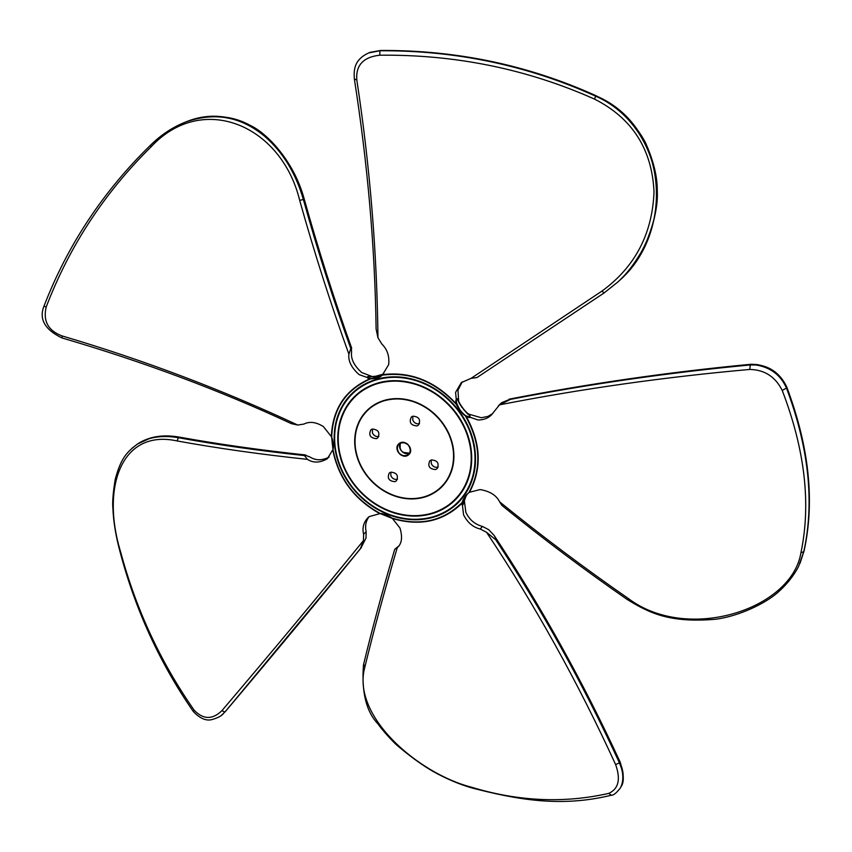<?xml version="1.0" encoding="UTF-8"?>
<svg xmlns="http://www.w3.org/2000/svg" width="852" height="852" viewBox="0 0 852 852"><rect width="100%" height="100%" fill="white"/><g stroke="black" fill="none" stroke-linecap="round" stroke-linejoin="round"><path stroke-width="1.28" d="M469.367 429.057C453.871 391.238 408.396 368.181 374.188 380.035C339.746 391.324 324.9 432.912 340.789 468.611C356.2 504.469 398.587 527.228 432.901 517.345C467.439 508.005 485.374 466.715 469.367 429.057M460.527 405.211C464.766 410.824 467.918 414.338 469.963 415.755L469.984 416.628C466.182 417.64 461.816 413.848 456.896 405.243L456.044 400.653M392.218 518.197L380.003 513.49C384.231 513.958 388.523 515.673 392.889 518.644L380.003 513.49C382.729 513.383 386.776 514.938 392.154 518.154C420.1 526.398 443.498 521.115 462.338 502.286L466.438 494.735L468.888 492.658C481.955 468.579 480.73 442.88 465.224 415.574C457.173 407.831 454.308 402.197 456.608 398.672L456.054 401.526C460.293 412.602 464.936 417.64 469.974 416.639C466.598 418.194 462.178 414.242 456.725 404.775C435.18 381.387 410.376 371.515 382.303 375.157L382.239 375.2C375.934 378.778 371.057 379.662 367.606 377.862M382.931 374.635L382.239 375.2C380.098 377.372 376.286 378.554 370.769 378.757C345.827 389.534 332.791 408.96 331.673 437.044C333.42 442.859 333.814 447.257 332.834 450.229C333.633 445.798 333.217 441.315 331.588 436.767L332.962 449.558L327.37 458.717C320.001 462.945 313.366 463.168 307.455 459.366L304.473 455.575C259.051 450.687 217.026 444.733 178.398 437.715L179.687 437.172C218.229 444.158 260.233 450.101 305.698 454.989M367.638 377.883L371.206 378.789L382.239 375.2C372.846 379.396 367.872 379.96 367.329 376.882L378.554 376.062M367.872 376.637C370.641 377.468 375.956 376.531 383.794 373.826C381.589 375.647 377.713 376.563 372.164 376.563L361.78 372.569C354.112 365.753 350.704 358.926 351.567 352.068L351.343 348.202C334.027 299.989 318.222 250.318 303.919 199.166L304.249 199.166C318.552 250.296 334.367 300 351.716 348.287M456.874 398.544L457.407 398.885M457.822 399.545L459.377 402.932C463.957 410.1 467.354 414.21 469.601 415.265M466.47 495.332L465.618 497.014M462.178 503.127L463.584 514.832C467.514 522.596 473.052 527.313 480.198 528.996L482.434 526.44C474.756 524.31 469.239 519.603 465.874 512.318L464.351 500.784M462.987 504.757L462.966 504.789C461.06 504.48 462.21 501.136 466.438 494.735L468.973 492.605M464.755 499.368L464.478 500.646M482.434 526.44L488.75 529.699L494.075 535.365L496.205 539.273C542.383 609.361 583.588 683.655 619.83 762.146L620.128 762.018C583.034 681.813 541.02 606.262 494.075 535.365M621.917 767.705L619.83 762.146L619.436 762.881L621.523 768.451C623.589 775.916 623.195 782.434 620.352 787.983L620.757 787.216C623.589 781.667 623.983 775.171 621.917 767.705M480.198 528.996L486.567 532.298L495.779 539.806C541.989 609.947 583.215 684.305 619.436 762.881L615.613 764.553C578.125 682.665 535.109 605.25 486.567 532.298M398.544 546.207L394.817 549.252L397.628 547.314M392.154 518.154L399.95 527.995C402.74 537.218 401.835 543.789 397.245 547.708L397.202 547.751M392.783 518.612C420.292 526.547 443.423 521.371 462.189 503.074L462.338 502.286M397.245 547.708C384.454 590.968 373.677 630.693 364.912 666.892C350.917 716.17 418.588 773.659 471.444 787.195C518.293 801.455 564.088 803.511 608.839 793.361C618.584 788.814 620.852 779.207 615.613 764.553M620.352 787.983C616.39 793.042 613.387 795.448 611.342 795.214L608.839 793.361M465.874 430.132C481.039 465.778 464.116 504.916 431.389 513.809C398.874 523.224 358.628 501.647 344.027 467.61C328.957 433.732 343.1 394.327 375.753 383.677C408.161 372.494 451.187 394.348 465.874 430.132M449.536 435.159C438.673 408.822 407.086 392.665 383.059 400.77C358.862 408.491 348.127 437.651 359.299 462.913C370.119 488.281 400.195 504.299 424.275 497.163C448.514 490.401 460.772 461.379 449.536 435.159M416.979 425.925C410.717 425.372 408.843 422.379 411.378 416.969L412.837 416.17C419.077 416.703 420.963 419.674 418.481 425.095L416.979 425.925C410.717 425.372 408.843 422.379 411.378 416.969L412.837 416.17C419.077 416.703 420.963 419.674 418.481 425.095L416.979 425.925C410.717 425.372 408.843 422.379 411.378 416.969L412.837 416.17C419.077 416.703 420.963 419.674 418.481 425.095L416.979 425.925C410.717 425.372 408.843 422.379 411.378 416.969L412.837 416.17C419.077 416.703 420.963 419.674 418.481 425.095L416.979 425.925C410.717 425.372 408.843 422.379 411.378 416.969L412.837 416.17C419.077 416.703 420.963 419.674 418.481 425.095L416.979 425.925M376.392 438.652C370.205 438.045 368.383 435.084 370.897 429.77L372.249 429.035C378.416 429.621 380.258 432.571 377.787 437.896L376.392 438.652C370.205 438.045 368.383 435.084 370.897 429.77L372.249 429.035C378.416 429.621 380.258 432.571 377.787 437.896L376.392 438.652C370.205 438.045 368.383 435.084 370.897 429.77L372.249 429.035C378.416 429.621 380.258 432.571 377.787 437.896L376.392 438.652C370.205 438.045 368.383 435.084 370.897 429.77L372.249 429.035C378.416 429.621 380.258 432.571 377.787 437.896L376.392 438.652C370.205 438.045 368.383 435.084 370.897 429.77L372.249 429.035C378.416 429.621 380.258 432.571 377.787 437.896L376.392 438.652M394.902 481.678C388.863 481.114 386.989 478.217 389.279 472.998L390.802 472.157C396.83 472.69 398.715 475.576 396.457 480.794L394.902 481.678C388.863 481.114 386.989 478.217 389.279 472.998L390.802 472.157C396.83 472.69 398.715 475.576 396.457 480.794L394.902 481.678C388.863 481.114 386.989 478.217 389.279 472.998L390.802 472.157C396.83 472.69 398.715 475.576 396.457 480.794L394.902 481.678C388.863 481.114 386.989 478.217 389.279 472.998L390.802 472.157C396.83 472.69 398.715 475.576 396.457 480.794L394.902 481.678C388.863 481.114 386.989 478.217 389.279 472.998L390.802 472.157C396.83 472.69 398.715 475.576 396.457 480.794L394.902 481.678M409.993 447.321L410.515 451.358L408.726 454.67C404.359 457.268 400.653 456.086 397.586 451.134L397.075 447.055L398.906 443.732C403.273 441.187 406.968 442.39 409.993 447.321M435.521 469.558C429.408 469.047 427.491 466.14 429.791 460.836L431.421 459.899C437.513 460.399 439.44 463.296 437.193 468.6L435.521 469.558C429.408 469.047 427.491 466.14 429.791 460.836L431.421 459.899C437.513 460.399 439.44 463.296 437.193 468.6L435.521 469.558C429.408 469.047 427.491 466.14 429.791 460.836L431.421 459.899C437.513 460.399 439.44 463.296 437.193 468.6L435.521 469.558C429.408 469.047 427.491 466.14 429.791 460.836L431.421 459.899C437.513 460.399 439.44 463.296 437.193 468.6L435.521 469.558C429.408 469.047 427.491 466.14 429.791 460.836L431.421 459.899C437.513 460.399 439.44 463.296 437.193 468.6L435.521 469.558M431.176 459.984L431.314 463.744C432.827 466.577 435.021 467.727 437.907 467.194L438.194 467.098M412.783 416.181L412.826 420.26C414.349 423.114 416.553 424.253 419.44 423.689L419.535 423.646M372.377 429.003L372.452 433.008C373.943 435.787 376.073 436.927 378.863 436.426C376.073 436.927 373.943 435.787 372.452 433.008C373.943 435.787 376.073 436.927 378.863 436.426C376.073 436.927 373.943 435.787 372.452 433.008C373.943 435.787 376.073 436.927 378.863 436.426M390.748 472.168L390.908 475.885C392.41 478.675 394.572 479.814 397.383 479.293L397.479 479.261M400.248 442.87L400.089 448.834C402.463 453.083 405.722 454.542 409.865 453.232L407.032 453.796C400.866 452.242 398.608 448.599 400.248 442.87L399.599 444.595C399.971 451.422 403.39 454.297 409.865 453.232L402.921 452.348C399.609 449.547 398.715 446.384 400.248 442.87C399.013 450.442 402.219 453.892 409.865 453.232M395.605 376.829C357.489 376.009 329.66 409.375 334.751 446.853C339.298 484.33 374.72 517.931 411.729 519.656C448.78 521.946 479.207 490.656 475.16 451.688C471.688 412.751 433.657 377.074 395.605 376.829M382.846 374.699L382.239 375.2C378.586 378.288 373.89 379.278 368.16 378.171L367.521 376.765C370.322 377.031 374.869 376.52 381.163 375.21M368.043 376.605L373.943 376.595M469.644 415.318C466.747 414.7 456.544 399.418 457.332 398.8L461.88 407.384M463.616 409.588L465.096 411.143M492.669 413.625L487.855 416.447L481.295 417.736L468.291 413.997M804.086 550.914L799.922 563.545L804.043 551.063C814.885 501.679 809.134 447.162 786.79 387.511C781.092 374.624 770.996 366.946 756.501 364.475L750.346 364.944C669.64 372.526 589.659 384.007 510.38 399.386L499.517 404.849L491.295 415.084C487.972 418.321 483.542 419.951 478.015 419.993L465.224 415.574M466.992 412.869L468.419 413.88M499.868 404.37L501.732 402.655L510.817 398.938C590.021 383.57 669.97 372.068 750.687 364.443L751.187 364.251C669.331 372.026 588.636 383.666 509.091 399.173M466.033 416.085C481.018 443.083 482.168 468.472 469.484 492.264L480.091 489.58C489.868 491.199 496.386 495.278 499.613 501.828C541.403 535.791 584.387 568.082 628.574 598.69C687.766 643.047 791.625 609.489 800.923 552.81C811.2 503.937 804.97 449.813 782.232 390.45C775.363 376.722 764.532 369.725 749.739 369.448L750.346 364.944L756.161 364.986C770.655 367.446 780.762 375.136 786.471 388.043L786.747 387.01C779.697 372.143 767.844 364.56 751.187 364.251M782.232 390.45L786.471 388.043C808.857 447.769 814.618 502.307 803.766 551.67L798.569 566.452C793.627 575.963 786.652 584.685 777.631 592.609C765.405 603.333 739.611 616.06 715.712 619.244C669.384 623.163 649.394 613.035 627.36 599.584L628.574 598.69M499.613 501.828L501.935 505.46C542.692 538.539 584.504 569.903 627.36 599.584M749.739 369.448C665.508 376.925 582.108 388.725 499.517 404.849M396.042 380.674C432.081 380.94 468.046 414.69 471.369 451.56C475.235 488.452 446.459 518.154 411.324 516.024C376.222 514.416 342.589 482.53 338.308 446.98C333.505 411.42 359.938 379.854 396.042 380.674M398.065 398.619C371.419 397.884 351.61 421.09 355.082 447.556C358.17 474.01 383.304 497.813 409.386 498.878C435.51 500.337 456.597 478.142 453.637 450.953C451.081 423.774 424.669 398.949 398.065 398.619M403.007 442.326C410.153 444.616 412.07 448.727 408.726 454.67L404.562 456.118C397.383 453.796 395.498 449.664 398.906 443.732L403.007 442.326M431.314 463.744C432.827 466.577 435.021 467.727 437.907 467.194C435.021 467.727 432.827 466.577 431.314 463.744C432.827 466.577 435.021 467.727 437.907 467.194C435.021 467.727 432.827 466.577 431.314 463.744M412.826 420.26C414.349 423.114 416.553 424.253 419.44 423.689C416.553 424.253 414.349 423.114 412.826 420.26C414.349 423.114 416.553 424.253 419.44 423.689C416.553 424.253 414.349 423.114 412.826 420.26M390.908 475.885C392.41 478.675 394.572 479.814 397.383 479.293C394.572 479.814 392.41 478.675 390.908 475.885C392.41 478.675 394.572 479.814 397.383 479.293C394.572 479.814 392.41 478.675 390.908 475.885M335.337 425.148C328.446 460.783 353.782 502.201 390.014 515.183C426.106 528.677 465.693 510.124 473.84 473.882C482.551 437.843 456.097 393.358 418.066 380.823C380.141 367.745 341.673 389.353 335.337 425.148M369.108 516.674C365.87 520.891 364.88 525.897 366.147 531.701L363.612 534.193C362.068 527.974 363.527 522.446 367.989 517.622L369.193 516.621L380.28 513.522C354.294 499.219 338.532 477.887 332.972 449.515L331.588 436.767L332.962 449.568M465.724 496.769L462.966 504.789C461.124 504.309 462.285 500.965 466.438 494.735L468.909 492.637M466.96 494.511L466.087 496.024M465.298 497.792L463.36 504.107M380.759 375.381L383.762 373.858M376.105 329L377.958 337.786L381.845 344.027C387.372 349.469 389.63 356.36 388.618 364.699L382.303 375.157M458.653 401.313L457.971 390.184L462.242 381.856M368.533 52.952L379.928 50.758C455.937 50.321 527.846 65.455 595.623 96.169L596.017 95.722C528.283 65.093 456.48 50.012 380.599 50.47L380.599 50.47C456.438 50.066 528.272 65.189 596.07 95.893C668.5 126.394 675.061 232.223 619.436 280.542C625.826 274.333 633.909 265.558 644.485 246.398C653.889 224.47 658.159 205.886 657.275 190.646C657.371 176.502 653.431 160.495 645.465 142.646C635.049 122.869 618.573 107.224 596.017 95.722L595.857 95.786M456.725 404.775L455.596 392.357L461.315 382.612L471.049 378.352L601.981 291.065C634.985 267.006 652.323 233.98 654.016 191.988C652.068 149.206 632.248 118.247 594.547 99.098C527.111 69.055 455.511 54.422 379.747 55.199L379.928 50.758L380.556 50.502L370.119 52.323L380.642 50.502M370.119 52.323L369.321 52.643M376.115 329.213C374.976 247.836 367.723 164.436 354.347 79.002C353.878 70.492 353.42 59.64 369.459 52.59L370.109 52.334M594.547 99.098L595.623 96.169C644.389 117.31 668.479 177.578 651.567 227.846C644.975 248.997 633.835 266.964 618.137 281.767L604.057 292.971L601.981 291.065M604.015 293.003L476.939 377.564L471.049 378.352M382.963 374.603C410.653 371.334 435.159 381.142 456.459 404.018M379.747 55.199C363.314 57.041 355.667 65.284 356.807 79.95C369.938 166.14 376.999 252.085 377.958 337.786M354.347 79.002L356.807 79.95M338.872 426.394C344.932 392.452 381.408 372.058 417.31 384.465C453.307 396.35 478.345 438.429 470.134 472.583C462.455 506.919 424.978 524.566 390.717 511.796C356.349 499.506 332.301 460.176 338.872 426.394M355.572 432.273C350.545 457.322 368.447 486.716 394.061 495.779C419.589 505.215 447.268 491.881 452.795 466.481C458.706 441.219 440.26 410.323 413.752 401.473C387.33 392.239 360.204 407.086 355.572 432.273M397.107 446.885L398.906 443.732C405.744 441.166 409.599 443.785 410.472 451.581L408.726 454.67C401.899 457.311 398.022 454.712 397.107 446.885M369.757 504.416C401.633 527.739 446.352 523.32 465.639 493.393C485.416 463.829 473.286 415.35 439.259 391.686C405.52 367.553 359.991 374.848 342.589 405.541C324.687 435.904 337.626 481.518 369.757 504.416M462.636 504.938L462.966 504.778C460.847 505.577 462.008 502.233 466.438 494.735C462.924 499.293 461.571 502.627 462.402 504.735M457.737 399.375C458.887 403.784 462.679 408.907 469.09 414.732L469.963 415.755M465.128 498.26L463.797 502.84M370.769 378.757L359.15 374.646C351.471 367.83 348.053 361.003 348.894 354.166C330.927 304.547 314.526 253.289 299.691 200.401C281.437 124.85 202.243 91.718 151.113 146.8C104.349 192.882 69.342 246.356 46.114 307.21L44.048 305.974C38.777 318.946 44.741 329.596 61.919 337.925C143.136 361.695 219.603 390.259 291.331 423.625L297.721 425.041L303.876 424.072C309.585 421.197 316.092 422.028 323.377 426.564L331.673 437.044M185.63 122.006L187.046 121.463C236.739 101.569 288.189 140.825 303.919 199.166L303.344 199.475C317.658 250.658 333.483 300.362 350.8 348.596L351.343 348.202M44.048 305.974C67.596 245.11 103.039 191.562 150.367 145.33L150.495 145.298C161.177 134.701 173.126 126.852 186.354 121.729L186.364 121.729C215.162 111.814 241.372 116.756 264.972 136.565C283.002 152.348 295.793 173.318 303.344 199.475L299.691 200.401M348.894 354.166L350.8 348.596M331.343 436.181C332.717 408.619 345.624 389.46 370.066 378.703M46.114 307.21C42.951 321.247 48.308 330.821 62.185 335.954C143.828 360.077 222.34 389.769 297.721 425.041M61.919 337.925L62.185 335.954M371.504 501.583C341.002 479.868 328.765 436.575 345.774 407.82C362.313 378.746 405.435 371.909 437.364 394.753C469.558 417.16 481.082 463.041 462.391 491.072C444.158 519.454 401.75 523.714 371.504 501.583M379.758 488.207C402.314 504.672 433.796 501.274 447.13 480.187C460.815 459.345 452.21 425.617 428.535 409.088C405.051 392.239 373.165 397.043 360.758 418.513C347.999 439.749 356.999 472.051 379.758 488.207M400.44 454.659C396.468 450.996 395.956 447.353 398.906 443.732C401.388 441.858 404.125 441.879 407.139 443.785C411.09 447.417 411.623 451.038 408.726 454.67C406.244 456.587 403.475 456.587 400.44 454.659M451.496 508.335C480.134 488.015 483.382 440.708 456.981 408.332C430.995 375.636 382.974 367.478 355.944 389.971C328.51 411.985 327.679 457.705 352.834 488.398C377.606 519.39 423.231 529.145 451.496 508.335M469.984 416.617C470.283 421.229 454.073 407.245 456.054 400.578M467.503 493.734L466.342 495.555M380.28 513.522L392.889 518.644M366.147 531.701L365.998 538.017L360.928 548.102C317.594 601.363 272.427 655.806 225.45 711.441L225.503 711.377M131.804 448.397L137.8 443.807C148.834 436.629 162.572 434.467 179.005 437.289C217.611 444.297 259.615 450.239 305.016 455.128L310.085 457.045C315.666 460.623 322.003 460.644 329.096 457.13M137.396 444.084L150.676 437.971C159.43 435.532 169.101 435.255 179.687 437.172M361.301 547.666L225.45 711.441L221.254 715.499M363.612 534.193L363.453 540.573L360.417 548.613C317.061 601.917 271.863 656.402 224.832 712.07L221.925 710.643C271.085 652.877 318.254 596.187 363.453 540.573M194.16 710.195L193.361 711.601C159.867 663.176 135.479 610.064 120.164 552.256C115.904 536.568 113.486 522.106 112.922 508.868C112.24 502.744 113.007 492.903 115.222 479.346C121.282 456.427 128.119 451.411 137.14 444.254L137.172 444.233C148.173 437.065 161.912 434.893 178.398 437.715L177.067 440.931C121.069 428.705 100.951 487.845 120.643 551.968C136.011 609.287 160.517 662.036 194.16 710.195C203.245 719.674 212.499 719.823 221.925 710.643M305.016 455.128L304.473 455.575M379.47 513.458C354.017 499.155 338.468 478.057 332.823 450.175M307.455 459.366C260.467 454.35 217.004 448.205 177.067 440.931M449.004 505.247C422.241 525.013 378.948 515.801 355.454 486.385C331.577 457.268 332.418 413.902 358.447 393.07C384.092 371.802 429.546 379.577 454.137 410.515C479.122 441.155 476.119 485.949 449.004 505.247M437.289 490.741C457.268 476.3 459.281 443.253 440.878 420.707C422.773 397.937 389.321 392.037 370.215 407.65C350.832 422.933 350.002 455.192 367.798 476.896C385.296 498.835 417.576 505.524 437.289 490.741M408.396 454.947C402.336 460.037 392.719 448.674 398.906 443.732L399.173 443.519C405.169 438.407 414.828 449.675 408.726 454.67L408.396 454.947M495.779 539.806L496.205 539.273M611.342 795.214C559.87 807.92 515.3 799.091 472.232 788.036L471.444 787.195M363.697 664.411L364.912 666.892M800.923 552.81L803.766 551.67L804.118 550.712M186.354 121.729C173.084 126.863 161.092 134.733 150.367 145.33L151.113 146.8M621.065 786.62C624.303 782.424 623.994 774.212 620.128 762.018M472.232 788.036C459.558 784.447 446.363 778.834 432.656 771.209C421.133 764.489 408.758 755.415 395.53 743.988C388.15 736.607 382.26 729.876 377.862 723.785C366.19 711.537 361.397 691.909 363.484 664.879C371.93 629.82 382.335 591.341 394.678 549.455M491.295 415.084L491.881 414.509M804.096 550.871L804.096 550.871C814.938 501.285 809.155 446.672 786.747 387.01M498.345 405.882L500.603 403.646M618.062 281.842L604.057 292.971L476.939 377.564M187.025 121.474C210.881 113.827 232.021 115.18 250.424 125.51C265.696 132.411 293.642 159.729 304.249 199.166M193.361 711.601C199.677 718.193 205.651 720.909 211.275 719.748C217.345 718.151 221.413 716.085 223.48 713.539"/></g></svg>
